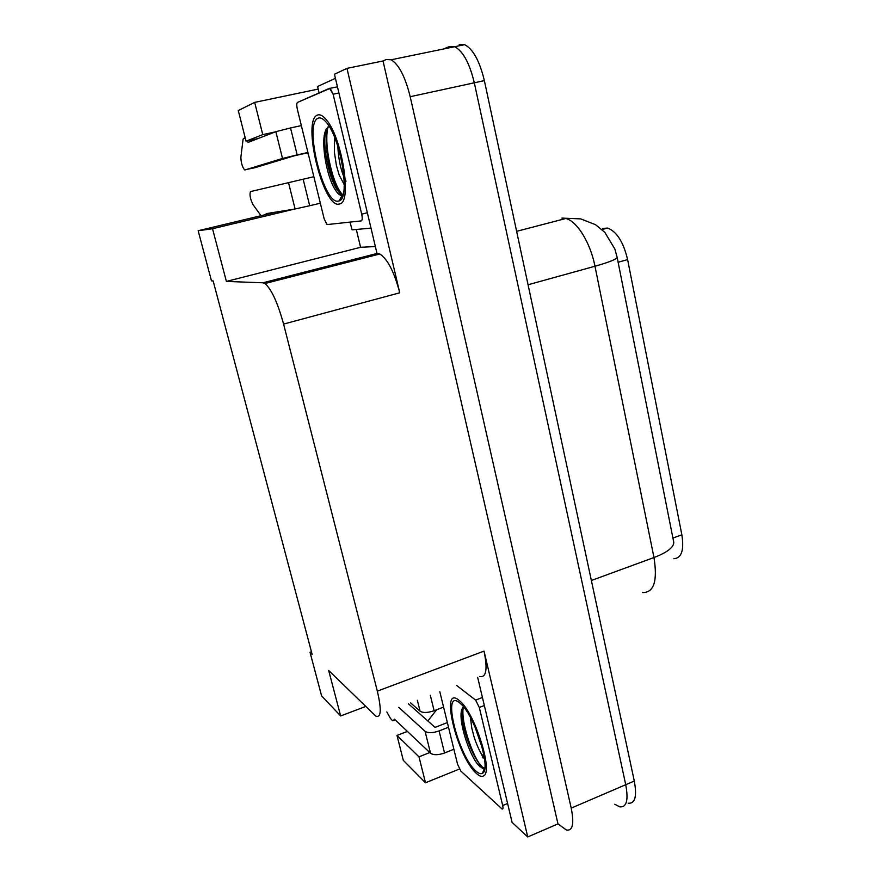 <?xml version="1.0" encoding="UTF-8"?>
<svg xmlns="http://www.w3.org/2000/svg" width="881" height="881" viewBox="0 0 881 881"><rect width="100%" height="100%" fill="white"/><g stroke="black" fill="none" stroke-linecap="round" stroke-linejoin="round"><path stroke-width="1.32" d="M307.392 152.854L308.427 154.549M407.385 731.406L396.99 735.448L403.311 760.347L425.501 782.769L459.408 769.036M436.591 709.778L427.858 720.988M311.445 651.764L310.024 652.27L321.587 695.847L340.65 715.956L328.679 670.474L375.846 716.132C381.154 718.048 381.649 709.712 377.332 691.133L283.583 324.087C277.68 302.668 271.469 289.155 264.961 283.539L262.967 282.79L226.384 281.424L360.582 247.297L356.309 229.467M443.561 48.995L449.299 46.583L454.684 46.704C463.043 51.175 469.584 63.201 474.308 82.803L625.73 784.718C628.593 800.168 626.611 807.547 619.784 806.853L614.795 804.265M375.361 246.548L360.582 247.297M334.461 74.246L377.002 253.42L379.766 253.992C387.618 259.036 394.281 271.976 399.743 292.8L346.949 68.377L334.461 74.246M477.634 677.28L512.081 822.38L527.741 836.95L484.032 651.114C487.755 669.329 486.29 677.797 479.638 676.52M557.97 823.889L383.026 60.965L386.208 59.534L391.12 59.776C398.884 64.478 405.238 76.779 410.194 96.701L571.207 808.119C574.302 823.724 572.727 831.025 566.461 830.034L557.97 823.889L527.741 836.95M258.001 138.57L246.063 141.191L238.277 110.543L254.675 102.383L318.25 89.069M346.949 68.377L383.026 60.965M276.502 211.991L198.17 230.745L211.473 280.863L213.147 280.929L312.127 654.319L310.024 652.27M226.384 281.424L212.53 228.741L294.485 209.083M275.268 131.897L262.769 134.628L254.675 102.383M425.501 782.769L418.982 756.834L429.785 752.539M365.626 706.507L340.65 715.956M198.17 230.745L212.53 228.741M602.505 228.476L607.604 228.058C616.755 231.549 623.429 242.066 627.613 259.609L681.861 534.822C684.229 550.173 681.564 558.147 673.899 558.708M396.99 735.448L418.982 756.834M246.063 141.191L262.769 134.628M642.326 592.539C653.834 592.946 657.722 581.273 653.977 557.53C667.126 552.464 673.734 547.409 673.778 542.344L617.152 257.362L614.861 249.015L604.807 232.331L595.556 224.699L580.722 218.884L561.891 218.103M449.299 46.583L454.684 46.704C463.043 51.175 469.584 63.201 474.308 82.803L625.73 784.718C628.593 800.168 626.611 807.547 619.784 806.853M459.199 44.546L464.65 44.656C473.097 49.083 479.671 61.075 484.363 80.623L634.298 781.04C637.117 796.457 635.08 803.846 628.164 803.208M453.891 749.257L444.531 752.991L439.101 730.933C432.747 733.102 428.067 733.223 425.071 731.296L398.796 707.377M439.101 730.933L448.506 727.243M408.355 703.732L435.082 727.376L447.361 722.574M443.572 707.08L434.124 710.725L430.324 695.34M410.601 702.873L420.072 711.198C423.056 713.037 427.737 712.883 434.124 710.725M395.173 719.898L393.289 720.614L394.446 719.204L430.534 753.244C433.54 755.27 438.209 755.182 444.531 752.991M393.289 720.614L392.563 720.768L390.47 718.444L386.836 711.947M320.321 203.192L309.694 205.736L303.152 179.217L250.49 191.584C249.389 194.547 250.204 198.875 252.957 204.568L261.007 215.702M303.152 179.217L313.856 176.729M370.989 228.113L352.092 229.853L350.032 222.144M335.43 78.321L317.612 86.492L319.054 92.901M307.921 152.479L297.172 154.913L290.532 127.954L301.346 125.598M307.987 152.721L293.957 155.882L255.336 167.599L244.599 169.89C242.286 167.005 241.042 162.787 240.876 157.259L243.101 139.088L244.522 137.976L245.469 138.846M290.532 127.954L275.841 131.676L248.112 142.392L247.054 140.971M244.973 169.945L282.515 158.47L297.172 154.913M266.073 214.49L266.183 213.654L295.091 208.984L309.694 205.736M476.114 771.216C458.098 756.228 441.205 687.235 459.585 702.807L460.818 703.897C474.793 715.801 491.631 769.697 482.491 773.254C480.883 774.245 478.757 773.573 476.114 771.216M463.483 706.826L461.919 709.216C457.845 719.37 468.329 752.55 477.447 763.981L483.614 768.783L484.77 768.089M470.465 717.619L471.776 728.014L473.923 736.351C475.894 743.289 479.98 751.856 481.544 754.18L484.22 756.911M475.068 727.1L482.546 748.817M475.608 700.109L479.308 707.487L502.688 805.542C503.227 808.042 503.04 809.221 502.137 809.055L460.851 771.084L457.536 764.179L439.817 691.717L457.536 764.179L460.851 771.084L502.137 809.055C503.04 809.221 503.227 808.042 502.688 805.542L507.588 803.483L502.688 805.542L479.308 707.487L484.341 705.527L479.308 707.487L475.608 700.109L482.425 697.466L475.608 700.109L456.49 685.352L475.608 700.109M483.129 758.123L481.544 754.18M477.447 763.981L480.2 767.043M463.329 706.969C460.036 723.301 475.872 764.994 483.702 767.803L484.759 768.144M476.709 773.694C457.393 757.55 439.3 683.7 458.968 700.263L460.334 701.463C475.322 714.238 493.404 772.097 483.592 775.908C481.852 776.987 479.561 776.249 476.709 773.694M462.547 707.917C459.023 718.621 469.595 751.438 479.055 763.254L481.665 766.206M483.9 767.891L484.748 768.254M338.359 201.088C323.602 205.405 303.284 122.448 318.316 118.131C320.519 117.338 323.085 118.638 326.025 122.041C340.914 137.954 350.682 199.073 339.097 200.89L338.359 201.088M329.076 126.302L326.433 128.901C319.792 139.44 326.554 176.751 335.176 189.635C337.533 193.446 339.67 195.373 341.586 195.417L343.061 194.921C333.723 187.906 323.217 146.026 327.985 126.996M334.604 137.403L334.373 152.083L336.432 165.595L339.196 175.055L344.262 184.702M337.786 146.191C338.634 161.179 341.376 172.841 346.035 181.167M329.56 88.265L333.117 94.212L361.706 214.149C362.531 218.125 362.366 220.382 361.221 220.9L326.994 224.578L324.164 218.862L297.371 109.343C296.545 105.544 296.589 103.242 297.492 102.416L330.199 88.309L333.117 94.212L361.706 214.149C362.531 218.125 362.366 220.382 361.221 220.9L326.994 224.578L324.164 218.862L297.371 109.343C296.545 105.544 296.589 103.242 297.492 102.416L329.56 88.265M340.826 157.181L342.566 165.672M335.176 189.635L337.423 192.785M341.784 196.056L342.797 195.813M327.875 127.084C322.083 145.662 332.809 189.261 341.575 194.789M339.086 204.095C323.25 208.588 301.5 119.849 317.567 115.048C319.946 114.167 322.71 115.565 325.882 119.243C341.883 136.368 352.334 201.969 339.912 203.863L339.086 204.095M326.444 128.879C321.411 141.61 328.217 176.233 336.784 189.228L342.456 195.252M571.207 808.119L634.298 781.04M410.194 96.701L484.363 80.623M283.583 324.087L399.743 292.8M377.332 691.133L484.032 651.114M262.967 282.79L377.255 253.409M627.613 259.609L618.11 262.252M681.861 534.822L672.919 538.06M617.152 257.362C616.436 259.3 609.035 262.263 594.972 266.238C590.391 242.671 577.022 221.131 565.822 218.499L516.618 231.34M591.371 580.48L653.977 557.53L594.972 266.238L528.06 284.761M417.363 700.296L420.072 711.198M425.071 731.296L430.534 753.244M275.841 131.676L282.515 158.47M288.528 182.631L295.091 208.984M333.117 94.212L338.91 92.979L333.117 94.212M361.706 214.149L367.344 212.762L361.706 214.149M391.12 59.776L464.65 44.656M264.961 283.539L379.766 253.992M607.604 228.058L601.998 229.556M245.204 137.832L244.522 137.976M484.341 768.441L482.491 773.254M482.16 768.43L483.702 767.803M342.191 195.329L339.097 200.89M330.199 88.309L337.445 86.801L330.199 88.309M340.782 195.307L341.927 195.031M337.841 190.549L336.784 189.228"/></g></svg>
